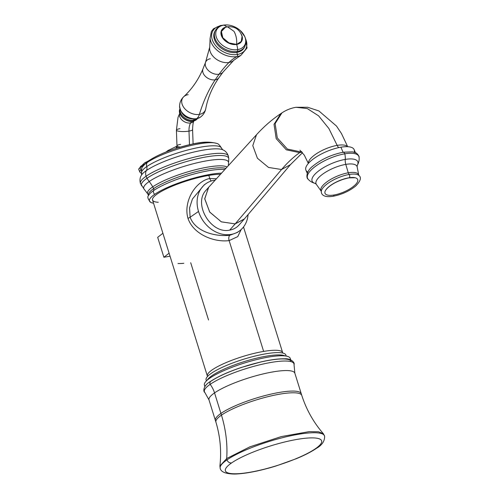 <?xml version="1.0" encoding="UTF-8"?>
<svg xmlns="http://www.w3.org/2000/svg" width="499" height="499" viewBox="0 0 499 499"><rect width="100%" height="100%" fill="white"/><g stroke="black" fill="none" stroke-linecap="round" stroke-linejoin="round"><path stroke-width="0.75" d="M204.839 392.451A46.912 9.624 -17.3 0 1 204.833 392.445A46.912 9.624 -17.3 0 1 210.166 384.336A46.912 9.624 -17.3 0 1 261.233 364.451A46.912 9.624 -17.3 0 1 294.042 364.657L294.853 373.19L301.246 393.717A44.954 9.219 162.7 0 0 267.994 394.821A44.954 9.219 162.7 0 0 220.938 413.428A242.894 198.721 -124.6 0 1 221.462 415.131A44.966 9.225 -17.3 0 1 268.493 396.53A44.966 9.225 -17.3 0 1 301.783 395.401A44.966 9.225 -17.3 0 1 301.783 395.408C306.43 409.773 313.64 422.559 323.402 433.762L318.537 431.785L309.268 431.616L281.355 436.569L249.962 446.798L226.696 458.519L219.903 465.997L220.265 468.648A54.653 11.209 -17.3 0 1 220.265 468.648A54.653 11.209 -17.3 0 1 226.926 459.91A54.653 11.209 162.7 0 0 220.265 468.648C221.282 472.123 226.053 473.919 234.574 474.05C246.363 473.807 262.873 470.108 276.427 465.848L296.275 458.712C304.783 455.175 311.563 451.689 316.609 448.239C322.092 445.096 324.762 441.066 324.612 436.151A54.653 11.209 162.7 0 0 284.611 437.168A54.653 11.209 162.7 0 0 226.926 459.91C227.974 462.086 229.528 463.097 231.586 462.941A50.411 10.342 -17.3 0 1 297.354 439.351A50.411 10.342 -17.3 0 1 315.43 448.72A50.411 10.342 -17.3 0 1 249.662 472.31A50.411 10.342 -17.3 0 1 231.586 462.941C229.528 463.097 227.974 462.086 226.926 459.91A2.982 2.439 -124.6 0 1 226.696 458.519L219.903 465.997C221.581 451.233 220.252 436.619 215.924 422.148L215.924 422.148A44.966 9.225 -17.3 0 1 221.462 415.131A242.894 198.721 55.4 0 0 220.938 413.428A44.954 9.219 162.7 0 0 215.4 420.457A44.954 9.219 162.7 0 0 215.861 421.237A44.954 9.219 162.7 0 1 215.4 420.457A44.954 9.219 162.7 0 1 220.938 413.428L214.545 392.9A44.954 9.219 -17.3 0 1 261.595 374.294A44.954 9.219 -17.3 0 1 294.853 373.19A44.954 9.219 162.7 0 0 261.601 374.294A44.954 9.219 162.7 0 0 214.545 392.9L220.938 413.428A44.954 9.219 162.7 0 1 267.994 394.821A44.954 9.219 162.7 0 1 301.246 393.717L301.783 395.401A44.966 9.225 -17.3 0 0 268.493 396.53A44.966 9.225 -17.3 0 0 221.462 415.131A115.905 94.829 -124.7 0 1 226.696 458.519A2.982 2.439 55.4 0 0 226.926 459.91A54.653 11.209 -17.3 0 1 284.611 437.168A54.653 11.209 -17.3 0 1 324.612 436.151A54.653 11.209 -17.3 0 1 324.612 436.157L323.402 433.762L318.537 431.785L309.268 431.616L281.355 436.569L249.962 446.798L226.696 458.519A115.905 94.829 55.3 0 0 221.462 415.131A44.966 9.225 -17.3 0 0 215.924 422.148L209.006 399.924A44.954 9.219 -17.3 0 1 214.545 392.9A23.865 19.523 55.4 0 0 210.166 384.336L209.773 383.575L210.341 381.523L209.773 383.575L210.166 384.336A46.912 9.624 -17.3 0 1 261.233 364.451A46.912 9.624 -17.3 0 1 294.042 364.657A46.912 9.624 -17.3 0 1 294.042 364.669M316.603 448.245L315.43 448.72A50.411 10.342 -17.3 0 1 249.662 472.31A50.411 10.342 -17.3 0 1 231.586 462.941A50.411 10.342 -17.3 0 1 297.354 439.351A50.411 10.342 -17.3 0 1 315.43 448.72L316.603 448.239M204.833 392.445A46.912 9.624 -17.3 0 1 210.166 384.336A23.865 19.523 -124.6 0 1 214.545 392.9A44.954 9.219 162.7 0 0 209.006 399.924L204.833 392.445C203.018 391.584 203.149 385.596 210.341 381.523C217.888 376.527 228.274 371.817 241.491 367.401L260.827 361.95C270.508 359.735 278.367 358.687 284.393 358.812C290.736 358.163 295.096 362.567 294.042 364.657M285.908 356.03A41.773 8.57 162.7 0 0 243.437 359.292A41.773 8.57 162.7 0 0 206.63 380.725M285.172 355.93A41.773 8.57 162.7 0 0 244.161 361.613A41.773 8.57 162.7 0 0 207.179 380.219A41.773 8.57 162.7 0 1 244.161 361.613A41.773 8.57 162.7 0 1 285.172 355.93M206.424 380.924L206.106 379.895A41.773 8.57 -17.3 0 1 243.437 359.292A41.773 8.57 -17.3 0 1 285.871 355.051L286.189 356.08M205.139 386.176A44.954 9.219 -17.3 0 1 210.247 377.886A44.954 9.219 -17.3 0 1 281.317 355.75A44.954 9.219 -17.3 0 1 290.225 359.673M157.684 237.343L162.83 233.32L157.684 237.343L163.884 257.253L169.036 253.23A56.462 11.583 162.7 0 0 169.117 253.218A56.462 11.583 162.7 0 1 169.036 253.23L163.884 257.253L157.684 237.343M170.047 256.205L163.884 257.253L170.047 256.205M291.235 361.569A44.954 9.219 162.7 0 0 257.977 362.673A44.954 9.219 162.7 0 0 210.927 381.286M204.852 386.588L204.397 385.122A44.954 9.219 -17.3 0 1 244.579 362.948A44.954 9.219 -17.3 0 1 290.243 358.388L290.699 359.848M198.527 211.445A28.979 23.709 -124.6 0 1 215.181 180.133A28.979 23.709 55.4 0 0 206.143 183.52A28.979 23.709 55.4 0 0 198.527 211.445L190.119 217.252L189.564 207.977L192.427 199.007L204.222 184.848L192.427 199.007L189.564 207.977L190.119 217.252L198.527 211.445A28.979 23.709 55.4 0 0 239.096 231.193A28.979 23.709 55.4 0 0 248.065 214.607A28.979 23.709 -124.6 0 1 225.872 234.692A28.979 23.709 -124.6 0 1 198.527 211.445M206.193 190.1C192.745 203.598 210.865 234.43 229.708 230.114C233.476 229.446 236.62 227.712 239.14 224.912C236.62 227.712 233.476 229.446 229.708 230.114C210.865 234.43 192.745 203.598 206.193 190.1M237.168 232.522L229.908 235.229C216.086 236.925 195.614 232.091 190.119 217.252A4.26 0.873 -17.3 0 1 187.967 218.3C183.183 202.026 195.015 181.405 209.78 178.486A4.26 2.289 -99.6 0 0 211.351 180.969A4.26 2.289 80.4 0 1 209.78 178.486L216.435 178.761L209.78 178.486C195.015 181.405 183.183 202.026 187.967 218.3A4.26 0.873 162.7 0 0 190.119 217.252C195.614 232.091 216.086 236.925 229.908 235.229L237.175 232.522L239.096 231.193M241.185 229.528L237.749 236.613L229.128 240.605A4.26 2.289 80.4 0 1 229.908 235.229A4.26 2.289 -99.6 0 0 229.128 240.605C214.065 242.564 193.232 234.293 187.967 218.3C193.232 234.293 214.065 242.564 229.128 240.605L263.64 351.408A39.415 8.084 162.7 0 0 225.005 363.066A39.415 8.084 162.7 0 0 207.366 376.015A39.415 8.084 162.7 0 1 225.005 363.066A39.415 8.084 162.7 0 1 263.64 351.408L229.128 240.605L237.749 236.613L241.185 229.528M183.813 263.304A39.415 8.084 -17.3 0 1 177.981 263.522M308.351 163.435A21.438 7.379 156.9 0 1 337.162 145.384A21.438 7.379 156.9 0 1 347.572 146.687A21.438 7.379 156.9 0 0 337.162 145.384A4.772 2.564 -99.6 0 0 338.902 147.573A4.772 2.564 80.4 0 1 337.162 145.384L328.885 128.517L318.605 115.843L307.272 108.539L295.926 107.291L307.272 108.539L318.605 115.843L328.885 128.517L337.162 145.384A21.438 7.379 156.9 0 0 308.351 163.435L304.309 155.183L299.968 150.205M347.684 146.694L341.453 133.507L336.451 126.01L318.917 110.959L307.764 107.279L295.932 107.291C290.873 108.177 286.201 110.042 281.929 112.886L275.13 123.602L277.288 137.886L287.387 149.051L300.704 151.877L301.652 151.69L300.704 151.877L287.387 149.051L277.288 137.886L275.13 123.602L281.954 112.868M281.929 112.886L280.837 113.61L274.032 124.338L276.19 138.641L286.301 149.812L299.637 152.644L300.704 151.877L299.637 152.644L301.989 152.058L299.637 152.644L286.301 149.812L276.19 138.641L274.032 124.338L280.837 113.61C272.067 119.461 263.952 126.515 256.486 134.755L252.781 145.639L257.422 158.245L268.524 167.446L281.573 169.51C287.324 162.774 293.35 157.154 299.637 152.644C293.35 157.154 287.324 162.774 281.573 169.51L290.455 164.639L281.573 169.51L268.524 167.446L257.422 158.245L252.781 145.639L256.492 134.749L208.669 187.287M208.707 187.244L204.721 198.683L209.674 212L221.294 221.824L235.172 223.895L281.573 169.51L235.172 223.895L244.448 218.874M330.469 155.919A26.216 9.019 156.9 0 0 326.851 157.466A26.216 9.019 156.9 0 1 330.469 155.919M307.802 172.055A26.216 9.019 -23.1 0 1 313.141 159.106A26.216 9.019 -23.1 0 1 340.904 147.193A26.216 9.019 -23.1 0 1 354.178 152.251M307.253 173.321L305.912 170.178A26.216 9.019 -23.1 0 1 315.73 157.291A26.216 9.019 -23.1 0 1 340.904 147.193L343.062 152.239L340.904 147.193A26.216 9.019 -23.1 0 1 354.128 149.588L355.469 152.731M176.864 146.332L177.419 148.003A9.013 1.828 -2 0 1 177.151 146.201M166.092 151.995L168.007 150.505L166.092 151.995M189.483 144.716L188.996 131.1A8.096 1.64 -2 0 0 192.595 129.597A8.096 1.64 178 0 1 188.996 131.1L189.483 144.716M180.02 128.667A8.096 1.64 -2 0 0 176.415 130.17L176.977 145.876A8.096 1.64 178 0 0 180.426 147.093A8.096 1.64 178 0 1 176.977 145.876A8.096 1.64 178 0 1 180.582 144.373M176.415 130.17A8.096 1.64 -2 0 0 180.713 131.468A8.096 1.64 -2 0 0 188.996 131.1A13.211 7.098 80.4 0 1 190.568 122.954A8.096 5.657 28.8 0 0 193.893 121.045A8.096 5.657 -151.2 0 1 190.568 122.954A13.211 7.098 -99.6 0 0 188.996 131.1A8.096 1.64 178 0 1 180.713 131.468A8.096 1.64 178 0 1 176.415 130.17L178.037 117.327L179.952 112.849M179.752 113.261A8.096 5.657 28.8 0 0 182.222 120.228A8.096 5.657 28.8 0 0 190.568 122.954L191.441 121.369L190.568 122.954A8.096 5.657 -151.2 0 1 182.222 120.228A8.096 5.657 -151.2 0 1 179.752 113.261M225.448 27.302A11.215 7.834 -151.2 0 0 222.822 37.793A11.215 7.834 -151.2 0 0 236.62 44.137A11.215 7.834 -151.2 0 0 242.059 36.446L241.229 41.473L236.651 44.436A11.446 7.996 28.8 0 1 222.149 37.282A11.446 7.996 28.8 0 1 226.683 26.89L226.683 26.89A11.446 7.996 28.8 0 1 227.413 26.796A11.446 7.996 28.8 0 0 226.683 26.89A11.446 7.996 28.8 0 0 222.149 37.282A11.446 7.996 28.8 0 0 236.651 44.436A12.787 6.867 80.4 0 1 237.68 49.613A15.974 11.159 -151.2 0 1 217.445 39.627A15.974 11.159 -151.2 0 1 223.777 25.131A12.787 6.867 80.4 0 1 226.683 26.89A12.787 6.867 -99.6 0 0 223.777 25.131A15.974 11.159 -151.2 0 1 244.011 35.117A15.974 11.159 -151.2 0 1 237.68 49.613A12.787 6.867 -99.6 0 0 236.651 44.436A11.446 7.996 28.8 0 0 241.435 34.512A11.446 7.996 28.8 0 1 236.651 44.436L228.991 42.926L222.822 37.793L221.388 31.468L225.448 27.302A11.215 7.834 -151.2 0 1 226.852 26.946L227.482 26.784L234.031 31.375C236.121 35.273 236.988 39.527 236.62 44.137C236.988 39.527 236.121 35.273 234.031 31.375L227.482 26.784L225.448 27.302L226.833 26.952M215.375 30.451A16.791 11.733 28.8 0 0 219.597 45.303A16.791 11.733 28.8 0 0 237.393 51.409L236.838 52.414A16.791 11.733 -151.2 0 1 219.049 46.307A16.791 11.733 -151.2 0 1 214.82 31.456L215.375 30.451C217.277 27.414 219.972 25.636 223.458 25.118A2.557 1.372 80.4 0 1 223.777 25.131A15.974 11.159 28.8 0 0 217.445 39.627A15.974 11.159 28.8 0 0 237.68 49.613A2.557 1.372 80.4 0 1 237.393 51.409A16.791 11.733 28.8 0 0 244.791 46.638A16.791 11.733 -151.2 0 1 237.393 51.409A16.791 11.733 -151.2 0 1 219.597 45.303A16.791 11.733 -151.2 0 1 215.375 30.451M221.069 25.692L221.069 25.692A18.769 13.111 -151.2 0 1 221.344 25.649A18.769 13.111 28.8 0 0 221.069 25.692A18.769 13.111 28.8 0 0 213.628 42.727A18.769 13.111 28.8 0 0 237.412 54.46A18.769 13.111 -151.2 0 1 213.628 42.727A18.769 13.111 -151.2 0 1 221.069 25.692A1.703 0.917 -99.6 0 0 220.533 25.505A1.703 0.917 80.4 0 1 221.069 25.692M215.113 30.963A16.791 11.733 28.8 0 0 218.762 46.033A16.791 11.733 28.8 0 0 236.838 52.414L237.412 54.46L236.838 52.414L237.393 51.409A2.557 1.372 -99.6 0 0 237.68 49.613A15.974 11.159 28.8 0 0 244.011 35.117A15.974 11.159 28.8 0 0 223.777 25.131A2.557 1.372 -99.6 0 0 223.458 25.118C229.534 24.357 235.154 26.179 240.312 30.576L244.884 36.751C245.446 39.334 247.217 39.808 244.791 46.638L244.242 47.642A16.791 11.733 -151.2 0 1 236.838 52.414A16.791 11.733 28.8 0 0 244.498 47.131M188.173 94.654A12.874 8.994 28.8 0 0 183.757 96.7A12.874 8.994 28.8 0 0 184.767 108.695A12.874 8.994 28.8 0 0 199.382 114.383A13.211 7.098 80.4 0 1 196.7 118.643A12.487 8.72 -151.2 0 1 179.553 105.988A12.487 8.72 28.8 0 0 196.7 118.643A13.211 7.098 -99.6 0 0 199.382 114.383A12.874 8.994 28.8 0 0 205.738 108.794C205.014 112.387 203.149 115.232 200.143 117.321A12.487 8.72 -151.2 0 1 196.7 118.643A12.487 8.72 28.8 0 0 200.143 117.321L195.739 119.061A7.329 3.936 -99.6 0 0 196.7 118.643A7.329 3.936 80.4 0 1 195.739 119.061C186.333 119.367 180.937 115.013 179.553 105.988C179.715 102.332 181.112 99.232 183.757 96.7A12.874 8.994 28.8 0 0 184.767 108.695A12.874 8.994 28.8 0 0 199.382 114.383A167.04 89.733 80.4 0 1 215.212 79.815A362.212 194.566 80.4 0 1 219.098 74.208A196.02 105.295 80.4 0 1 228.979 62.487A85.223 45.783 80.4 0 1 237.006 56.568A19.654 13.729 -151.2 0 1 210.098 38.442L209.748 47.043A14.084 9.843 28.8 0 0 215.237 58.402A14.084 9.843 28.8 0 0 228.979 62.487A14.084 9.843 -151.2 0 1 215.237 58.402A14.084 9.843 -151.2 0 1 209.748 47.043L205.563 62.294A10.086 7.048 28.8 0 0 208.788 70.889A10.086 7.048 28.8 0 0 219.098 74.208A10.086 7.048 -151.2 0 1 208.788 70.889A10.086 7.048 -151.2 0 1 205.563 62.294A10.086 7.048 -151.2 0 1 210.316 58.751M245.258 37.699L247.074 47.973L240.867 55.377A19.654 13.729 -151.2 0 1 237.006 56.568A1.703 0.917 -99.6 0 0 237.412 54.46A18.769 13.111 28.8 0 0 245.651 39.028A18.769 13.111 -151.2 0 1 237.412 54.46A1.703 0.917 80.4 0 1 237.006 56.568A85.223 45.783 -99.6 0 0 228.979 62.487A14.084 9.843 28.8 0 0 233.782 60.273A14.084 9.843 -151.2 0 1 228.979 62.487A196.02 105.295 -99.6 0 0 219.098 74.208A10.086 7.048 28.8 0 0 223.14 71.962A10.086 7.048 -151.2 0 1 219.098 74.208A362.212 194.566 -99.6 0 0 215.212 79.815A9.144 6.387 28.8 0 0 218.98 77.632A9.144 6.387 -151.2 0 1 215.212 79.815A9.144 6.387 -151.2 0 1 205.769 76.721A9.144 6.387 -151.2 0 1 202.999 68.837A9.144 6.387 28.8 0 0 205.769 76.721A9.144 6.387 28.8 0 0 215.212 79.815A167.04 89.733 -99.6 0 0 199.382 114.383A12.874 8.994 28.8 0 0 205.738 108.794C207.815 97.754 212.231 87.369 218.98 77.632L223.14 71.962L233.782 60.273L240.867 55.377A19.654 13.729 -151.2 0 1 237.006 56.568A19.654 13.729 -151.2 0 1 210.098 38.442L211.358 31.487L213.541 28.73L220.533 25.505L222.679 25.274M193.263 121.051A10.011 6.998 -151.2 0 1 182.921 117.658A10.011 6.998 -151.2 0 1 179.896 109.032A10.011 6.998 28.8 0 0 182.921 117.658A10.011 6.998 28.8 0 0 193.263 121.051L193.731 120.19L193.263 121.051A10.011 6.998 28.8 0 0 197.392 118.656A10.011 6.998 -151.2 0 1 193.263 121.051A0.855 0.455 80.4 0 1 193.032 121.238A0.855 0.455 -99.6 0 0 193.263 121.051M180.02 109.481A10.011 6.998 28.8 0 0 184.112 117.402A10.011 6.998 28.8 0 0 193.731 120.19A10.011 6.998 28.8 0 0 196.949 118.793A10.011 6.998 -151.2 0 1 193.731 120.19A1.279 0.686 -99.6 0 0 193.874 119.236A1.279 0.686 80.4 0 1 193.731 120.19A10.011 6.998 -151.2 0 1 184.112 117.402A10.011 6.998 -151.2 0 1 180.02 109.481M211.121 142.664A35.473 7.279 -17.3 0 0 181.879 146.681A35.473 7.279 -17.3 0 0 150.28 159.898A9.674 7.915 55.4 0 0 149.045 160.566A9.674 7.915 55.4 0 0 147.199 162.512A39.92 8.19 162.7 0 0 142.864 166.448A39.92 8.19 -17.3 0 1 147.199 162.512A5.539 4.535 55.4 0 0 146.756 166.597A41.872 8.589 162.7 0 0 141.585 173.097C141.36 169.386 141.785 167.171 142.864 166.448C145.851 162.961 147.91 160.996 149.045 160.566C156.1 155.9 165.662 151.677 177.725 147.91C192.552 143.905 204.409 140.094 216.722 143.444A39.92 8.19 162.7 0 0 184.274 147.211A39.92 8.19 162.7 0 0 147.199 162.512A9.674 7.915 -124.6 0 1 149.045 160.566M146.4 170.546A5.539 4.535 55.4 0 0 146.756 166.597A41.872 8.589 162.7 0 0 141.585 173.097L141.529 175.049A43.687 8.963 -17.3 0 1 146.4 170.546A7.242 5.926 55.4 0 0 146.101 176.228A46.051 9.444 162.7 0 0 140.462 183.513A46.051 9.444 -17.3 0 1 146.101 176.228A10.654 8.714 55.4 0 0 147.024 178.23A45.708 9.375 162.7 0 0 141.622 185.853A45.708 9.375 -17.3 0 1 147.024 178.23A24.289 19.873 55.4 0 0 149.207 181.517A44.386 9.107 162.7 0 0 144.18 189.215L140.462 183.513C139.04 178.28 141.223 175.642 141.529 175.049A43.687 8.963 -17.3 0 1 146.4 170.546A43.687 8.963 -17.3 0 1 187.331 153.704A43.687 8.963 -17.3 0 1 222.704 149.769L221.544 148.191A41.872 8.589 162.7 0 0 190.475 149.295A41.872 8.589 162.7 0 0 146.756 166.597A5.539 4.535 -124.6 0 1 147.199 162.512A39.92 8.19 -17.3 0 1 184.274 147.211A39.92 8.19 -17.3 0 1 216.722 143.444C218.051 143.45 219.66 145.034 221.544 148.191A41.872 8.589 162.7 0 0 190.475 149.295A41.872 8.589 162.7 0 0 146.756 166.597A5.539 4.535 -124.6 0 1 146.4 170.546A43.687 8.963 -17.3 0 1 187.331 153.704A43.687 8.963 -17.3 0 1 222.704 149.769C223.29 150.08 226.59 151.01 228.386 156.131A46.051 9.444 162.7 0 0 194.523 157.11A46.051 9.444 162.7 0 0 146.101 176.228A7.242 5.926 -124.6 0 1 146.4 170.546M228.317 165.705L228.567 162.936A44.386 9.107 162.7 0 0 197.598 162.68A44.386 9.107 162.7 0 0 149.207 181.517A24.289 19.873 -124.6 0 1 147.024 178.23A10.654 8.714 -124.6 0 1 146.101 176.228A46.051 9.444 -17.3 0 1 194.523 157.11A46.051 9.444 -17.3 0 1 228.386 156.131L228.76 158.707A45.708 9.375 162.7 0 0 196.045 159.025A45.708 9.375 162.7 0 0 147.024 178.23A45.708 9.375 -17.3 0 1 196.045 159.025A45.708 9.375 -17.3 0 1 228.76 158.707L228.567 162.936A44.386 9.107 162.7 0 0 197.598 162.68A44.386 9.107 162.7 0 0 149.207 181.517A39.203 32.073 -124.6 0 1 152.731 186.844A39.203 32.073 55.4 0 0 149.207 181.517A44.386 9.107 162.7 0 0 144.18 189.215L147.729 193.886A42.259 8.67 -17.3 0 1 152.731 186.844A42.259 8.67 162.7 0 0 147.729 193.886L148.521 195.365A41.891 8.595 -17.3 0 1 153.611 188.628A13.635 11.159 55.4 0 0 152.731 186.844A42.259 8.67 -17.3 0 1 193.381 170.271A42.259 8.67 -17.3 0 1 227.101 167.04A42.259 8.67 162.7 0 0 193.381 170.271A42.259 8.67 162.7 0 0 152.731 186.844A13.635 11.159 -124.6 0 1 153.611 188.628A41.891 8.595 162.7 0 0 148.521 195.365L148.565 195.583M153.63 190.549A2.426 1.99 55.4 0 0 153.611 188.628A41.891 8.595 -17.3 0 1 191.485 172.86A41.891 8.595 -17.3 0 1 225.872 168.388A41.891 8.595 162.7 0 0 191.485 172.86A41.891 8.595 162.7 0 0 153.611 188.628A2.426 1.99 -124.6 0 1 153.63 190.549A2.982 2.439 55.4 0 0 154.721 194.323A42.646 8.745 162.7 0 0 150.629 202.301A42.646 8.745 162.7 0 0 153.542 203.212A42.646 8.745 162.7 0 1 154.721 194.323A2.982 2.439 -124.6 0 1 153.63 190.549A42.552 8.726 -17.3 0 1 189.433 175.292A42.552 8.726 -17.3 0 1 224.806 169.56A42.552 8.726 -17.3 0 0 189.433 175.292A42.552 8.726 -17.3 0 0 153.63 190.549A42.552 8.726 -17.3 0 0 148.696 195.265A42.552 8.726 -17.3 0 1 153.63 190.549M221.55 173.134A42.646 8.745 162.7 0 0 154.721 194.323A42.646 8.745 162.7 0 1 221.55 173.134M158.277 202.288A39.415 8.084 -17.3 0 1 162.923 190.562A39.415 8.084 -17.3 0 1 208.825 175.417A39.415 8.084 -17.3 0 1 220.521 174.27A39.415 8.084 -17.3 0 0 208.825 175.417L209.78 178.486L208.825 175.417A39.415 8.084 -17.3 0 0 170.19 187.075A39.415 8.084 -17.3 0 0 152.551 200.024L207.497 376.502M148.534 160.928L144.766 162.774L141.704 165.656M141.691 165.918A2.133 1.74 55.4 0 0 140.88 166.179A2.133 1.74 55.4 0 0 140.213 167.608A11.939 2.451 162.7 0 0 138.722 169.304A11.939 2.451 -17.3 0 1 140.213 167.608A3.412 2.788 55.4 0 0 141.13 169.984A11.739 2.408 162.7 0 0 139.82 172.043A11.739 2.408 -17.3 0 1 141.13 169.984A17.895 14.646 55.4 0 0 141.373 170.278A17.895 14.646 -124.6 0 1 141.13 169.984A3.412 2.788 -124.6 0 1 140.213 167.608A2.133 1.74 -124.6 0 1 140.88 166.179L138.722 169.304L139.82 172.043L141.704 173.702M141.516 172.829A10.548 2.164 162.7 0 0 141.61 173.627A10.548 2.164 162.7 0 1 141.516 172.829M143.219 165.942A11.939 2.451 162.7 0 0 140.213 167.608A11.939 2.451 -17.3 0 1 143.219 165.942M141.454 169.772A11.739 2.408 162.7 0 0 141.13 169.984A11.739 2.408 -17.3 0 1 141.454 169.772M358.862 175.417L358.75 175.18A20.471 7.042 156.9 0 0 348.271 172.804L345.782 164.383A7.672 4.123 80.4 0 1 345.246 159.412A24.8 8.533 156.9 0 1 357.159 165.693A24.8 8.533 156.9 0 0 345.246 159.412A24.8 8.533 156.9 0 0 317.851 171.556A24.8 8.533 156.9 0 0 315.449 183.507A24.8 8.533 156.9 0 1 317.851 171.556A24.8 8.533 156.9 0 1 345.246 159.412A9.799 5.264 -99.6 0 0 344.772 153.811A9.799 5.264 80.4 0 1 345.246 159.412A7.672 4.123 -99.6 0 0 345.782 164.383L348.271 172.804A20.471 7.042 156.9 0 0 328.043 181.068A20.471 7.042 156.9 0 0 321.2 191.211L316.366 184.393A22.243 7.653 -23.1 0 1 323.801 173.365A22.243 7.653 -23.1 0 1 345.782 164.383A22.243 7.653 -23.1 0 1 357.165 166.965L357.184 165.612M356.966 166.03C358.725 162.936 359.436 160.042 359.087 157.36C359.629 156.287 356.305 152.551 355.75 152.862L352.437 151.864L343.349 152.195A2.133 1.141 80.4 0 1 344.772 153.811A2.133 1.141 -99.6 0 0 343.349 152.195C331.567 154.553 321.368 159.225 312.742 166.204C305.581 171.6 306.367 178.561 308.095 179.135A27.882 9.593 -23.1 0 1 316.902 165.294A27.882 9.593 -23.1 0 1 344.772 153.811A27.882 9.593 -23.1 0 1 359.087 157.36A27.882 9.593 156.9 0 0 344.772 153.811A27.882 9.593 156.9 0 0 316.902 165.294A27.882 9.593 156.9 0 0 308.095 179.135C309.792 181.243 312.374 182.728 315.83 183.595M315.374 183.464L316.366 184.393A22.243 7.653 -23.1 0 1 323.801 173.365A22.243 7.653 -23.1 0 1 345.782 164.383A22.243 7.653 -23.1 0 1 357.165 166.965L358.75 175.18A20.471 7.042 156.9 0 0 348.271 172.804A3.412 1.834 -99.6 0 0 349.138 174.482A1.896 1.017 80.4 0 1 349.755 176.503A1.896 1.017 80.4 0 1 349.019 177.862A1.896 1.017 -99.6 0 0 349.755 176.503A1.896 1.017 -99.6 0 0 349.138 174.482A20.702 7.123 -23.1 0 1 358.85 175.405C361.719 177.494 360.615 181.087 355.538 186.183C349.15 191.204 341.728 194.56 333.263 196.238A1.896 1.017 -99.6 0 0 333.987 194.997A1.896 1.017 80.4 0 1 333.263 196.238C322.859 197.96 321.194 193.812 321.294 191.448A20.702 7.123 -23.1 0 1 349.138 174.482A20.702 7.123 -23.1 0 1 358.85 175.405M343.349 152.195A2.133 1.141 -99.6 0 0 342.919 152.451A25.836 8.888 -23.1 0 1 343.855 152.307M349.019 177.862L355.151 177.744A17.727 6.1 156.9 0 1 353.654 186.246A17.727 6.1 156.9 0 1 333.987 194.997A17.727 6.1 156.9 0 1 326.608 188.915A17.727 6.1 156.9 0 1 348.714 177.831A1.896 1.017 -99.6 0 0 349.019 177.862C340.73 179.428 329.851 184.218 325.548 190.387A17.727 6.1 156.9 0 0 333.987 194.997A17.727 6.1 156.9 0 0 355.943 184.087A17.727 6.1 156.9 0 0 349.294 177.738M321.294 191.448A20.702 7.123 -23.1 0 1 349.138 174.482A3.412 1.834 80.4 0 1 348.271 172.804A20.471 7.042 156.9 0 0 328.043 181.068A20.471 7.042 156.9 0 0 321.2 191.211L321.294 191.46M282.796 353.049L282.634 352.575A39.415 8.084 162.7 0 0 263.64 351.408A39.415 8.084 162.7 0 1 282.634 352.575L243.512 226.983M190.699 262.711L208.538 319.984M208.526 187.449L204.74 198.914L209.767 212.144L221.369 221.855L235.172 223.895L229.708 230.114L235.172 223.895L244.298 219.042M204.222 184.848L206.143 183.52M302.519 152.688L290.455 164.639L244.479 218.83M176.927 146.201L168.007 150.505L165.949 152.052M193.107 143.93L192.595 129.597C192.745 124.594 193.256 121.619 194.136 120.658M176.977 145.876L176.802 146.419L177.164 146.213M242.059 36.446C239.726 29.397 234.861 26.179 227.482 26.784M180.127 108.545C176.64 114.084 185.853 122.823 193.032 121.238L197.392 118.656M183.757 96.7C191.978 89.04 198.39 79.753 202.999 68.837L205.563 62.294M150.629 202.301C147.766 198.989 147.124 196.643 148.696 195.265M140.88 166.179L144.729 164.152M206.156 190.144L208.482 187.499M239.177 224.868L244.335 218.999"/></g></svg>
